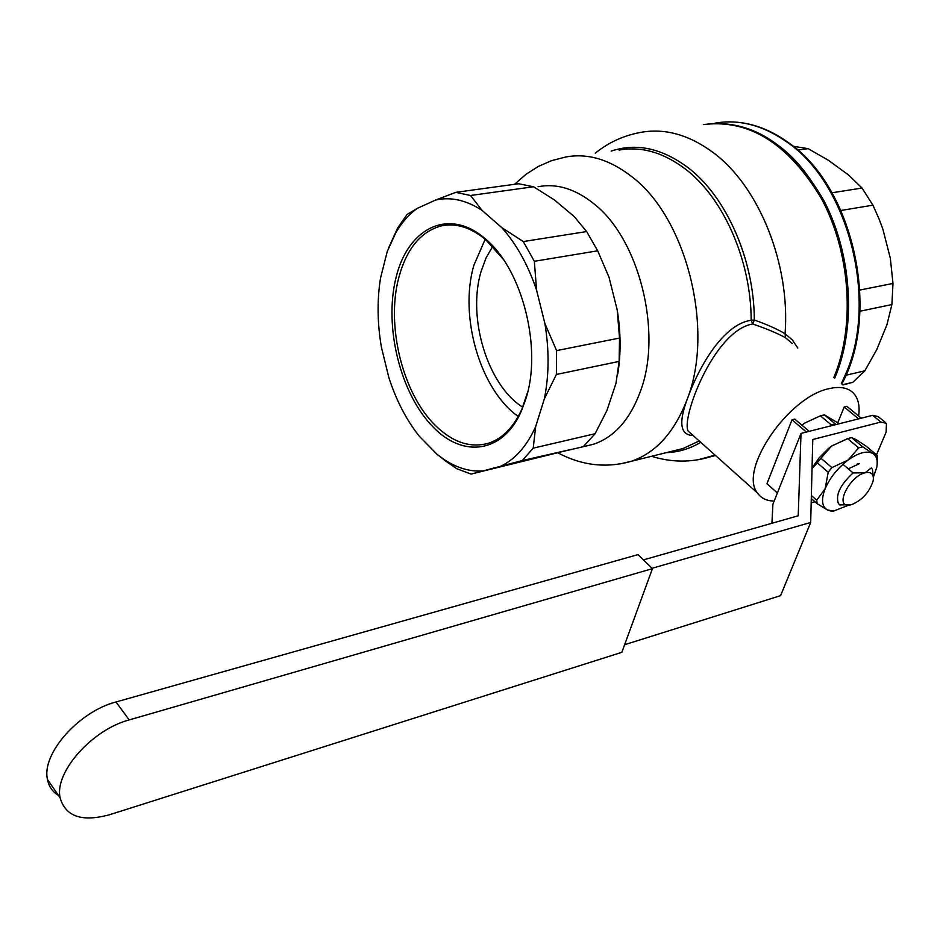 <?xml version="1.0" encoding="UTF-8"?>
<svg xmlns="http://www.w3.org/2000/svg" width="940" height="940" viewBox="0 0 940 940"><rect width="100%" height="100%" fill="white"/><g stroke="black" fill="none" stroke-linecap="round" stroke-linejoin="round"><path stroke-width="1.41" d="M833.839 377.504L834.673 375.46C855.283 324.347 850.207 252.084 821.536 198.81C788.495 143.597 749.098 118.851 703.343 124.585M842.933 464.278L853.12 472.938L865.011 472.797L871.286 467.967L872.391 469.107L873.366 477.132M849.149 505.156C834.309 507.189 849.243 476.427 865.011 472.797C871.38 471.469 874.106 474.136 873.178 480.787C869.5 492.149 862.297 500.115 851.558 504.698L839.749 504.933L838.409 503.57C835.378 494.934 840.289 484.723 853.12 472.938M774.184 501.044C766.699 500.95 761.141 498.282 757.511 493.042C738.123 470.329 788.613 396.104 829.515 388.572C841.042 386.023 849.431 388.009 854.66 394.53C858.561 399.747 859.889 406.914 858.643 416.021M544.894 323.513L556.597 350.608L556.374 374.473L544.331 398.913L535.694 426.513L533.215 448.157L522.276 460.565L471.105 474.077L456.899 468.778L445.724 461.117L437.182 454.42L419.346 436.301C406.374 419.933 396.21 400.346 388.843 377.528L381.429 347.295C377.316 323.348 377.011 300.33 380.488 278.228L387.245 251.485L395.775 232.814C401.768 222.439 408.959 214.273 417.337 208.339L435.537 200.067L455.818 192.347L470.541 195.496L482.044 210.349L501.748 227.609L523.298 241.568L534.355 261.296L536.564 290.061L544.894 323.513C549.301 350.256 549.113 375.389 544.331 398.913M523.298 241.568L586.642 231.557L597.687 250.804L609.038 277.276L617.192 309.848L619.53 338.048L556.597 350.608M597.687 250.804L534.355 261.296M586.642 231.557L574.246 216.611L554.365 199.891L533.509 186.755L470.541 195.496M619.53 338.048L619.131 361.406L615.959 383.426L606.946 410.439L595.102 433.728L533.215 448.157M619.131 361.406L556.374 374.473M471.105 474.077L571.649 449.32L522.276 460.565M388.431 248.289L397.596 228.103L407.067 214.449L417.337 208.339M482.197 471.034C469.448 471.657 456.828 467.873 444.35 459.672L437.182 454.42M533.509 186.755L518.598 183.746L455.818 192.347M486.074 239.477C522.711 270.168 542.404 349.151 525.73 399.265L521.559 410.58C503.593 453.033 463.232 458.426 433.316 427.207C400.464 394.318 383.696 326.768 396.01 277.629C407.843 228.138 448.404 207.376 484.652 238.243L486.074 239.477M501.748 227.609C516.436 244.024 528.033 264.845 536.564 290.061M435.537 200.067C450.601 196.613 466.099 200.032 482.044 210.349M535.694 426.513C527.035 445.772 515.567 458.931 501.29 465.981M848.75 505.227L850.406 504.98M792.291 343.546L785.511 337.707C777.075 333.136 766.135 328.554 752.705 323.995L751.377 324.23C713.19 332.443 680.959 418.97 688.15 431.084L692.24 434.738M693.097 435.514C680.231 435.185 678.351 422.859 687.481 398.537C699.09 366.271 723.553 324.006 751.178 320.27L752.705 323.995L754.315 320.011C767.016 324.488 777.263 329.071 785.065 333.782L792.326 339.928L797.79 348.047M785.511 337.707L785.065 333.782C790.505 264.281 758.944 186.202 713.143 152.538C689.173 134.843 665.191 128.099 641.186 132.293C624.031 135.348 608.732 142.304 595.279 153.173M538.056 186.719C556.644 183.136 575.28 188.834 593.951 203.816C639.071 238.889 662.489 331.738 640.727 390.511C630.282 419.334 614.443 437.276 593.222 444.326L585.526 446.147M834.697 378.209L835.942 375.166C856.246 324.829 851.699 253.953 824.051 200.925C792.22 145.888 753.621 120.203 708.255 123.869M793.195 146.252L808.106 148.649L828.375 160.27L848.55 174.969L862.039 188.047L872.931 205.179L879.217 219.326L882.836 229.008L890.333 258.242L892.988 283.457L891.884 304.584L886.902 324.829L876.761 349.574L864.812 370.842L852.803 382.322L842.945 384.942M595.102 433.728L583.916 445.971M617.192 309.848C620.846 332.114 621.046 353.464 617.792 373.897M840.959 210.478L872.931 205.179M859.912 290.049L892.988 283.457M859.971 311.234L891.884 304.584M845.894 375.248L864.812 370.842M842.663 384.719L852.803 382.322M831.982 192.794L862.039 188.047M797.766 150.083L808.106 148.649M527.787 391.674L521.994 408.912C513.687 427.277 502.418 438.757 488.189 443.328C470.106 448.227 452.469 442.235 435.255 425.338C402.555 393.449 385.858 325.311 398.842 277.406C406.691 248.548 420.944 231.346 441.612 225.823C456.182 222.827 470.893 227.457 485.769 239.735L503.065 259.017M485.193 239.254L473.924 265.127C458.779 316.169 480.129 389.818 518.269 416.467M522.722 407.185C487.602 385.259 467.11 317.838 481.045 271.578L486.027 257.971L492.724 246.339M834.062 377.692L835.319 374.661C868.56 298.391 833.886 176.72 769.202 139.543M619.131 150.083C641.233 146.076 663.311 152.409 685.377 169.059C723.424 197.893 751.13 260.509 751.178 320.27L754.315 320.011C754.291 259.745 726.326 196.601 687.904 167.543C661.854 148.179 636.263 142.704 611.141 151.117M830.584 425.938L831.218 424.868L820.409 415.821L804.511 423.176L801.973 425.197M801.926 425.162L804.511 423.176L820.373 415.832L824.38 414.834L839.279 423.74M831.218 424.868L835.19 423.87L836.154 424.528M835.19 423.87L824.38 414.834M848.562 505.25L833.721 511.031L827.388 509.95C821.783 506.554 821.043 499.457 825.179 488.659L828.211 472.233L831.9 467.615L848.08 460.071L858.667 447.875L862.65 446.817L872.755 453.456C876.656 455.935 877.995 460.577 876.761 467.368L873.366 477.179M832.17 511.466L827.388 509.95L817.095 503.652L816.719 500.221L825.179 488.659C830.008 477.626 837.646 468.085 848.08 460.071C858.549 452.669 866.774 450.471 872.755 453.456L877.22 455.406L866.245 446.241L856.223 439.65L851.593 437.582L862.65 446.817M858.667 447.875L847.61 438.604L831.559 446.077L820.925 458.227L831.9 467.615M848.303 468.837L859.595 463.573L857.092 464.09M812.054 467.967L819.292 457.663L828.328 448.603L831.559 446.077L848.186 438.428M847.61 438.604L851.593 437.582M828.211 472.233L817.248 462.821L812.043 468.625M817.248 462.821L820.925 458.227M816.719 500.221L811.361 495.533M877.22 455.406L877.22 462.786M817.095 503.652L811.291 498.553M837.798 422.706L844.191 406.973L846.881 406.315L861.275 418.194M809.199 431.331L794.805 419.123L792.009 419.816L766.946 483.724L777.392 492.971M858.596 418.876L844.191 406.973M792.009 419.816L806.391 432.036M885.139 422.236L878.242 416.596L872.637 415.327L801.021 433.399L772.915 504.251L771.916 523.286M811.185 502.818L814.945 501.76M652.078 568.289L810.691 522.452L812.771 439.497L880.874 422.072L886.455 423.317L886.115 432.142L876.515 454.819M801.021 433.399L798.225 515.79L643.407 559.888M624.618 644.711L780.588 595.643L810.691 522.452M652.442 568.641L129.227 719.923C91.944 729.675 54.144 772.457 60.137 797.895C65.6 816.684 82.168 822.265 109.827 814.651L621.845 652.313L652.442 568.641L637.978 554.624L115.984 701.992C78.831 711.462 41.348 753.927 47.458 779.425C48.809 786.451 52.464 791.774 58.421 795.393M698.138 459.719L715.07 455.136M700.735 442.329C689.878 448.791 678.433 452.222 666.413 452.622M715.034 123.14C739.334 118.945 763.503 125.396 787.544 142.481C848.362 184.076 878.089 299.743 846.235 372.781L841.347 383.649M619.942 463.925L631.093 461.34C656.05 452.869 674.838 431.93 687.481 398.537C714.529 328.777 686.329 217.516 631.668 176.579C609.684 159.518 587.77 152.973 565.915 156.968L551.674 160.611L538.268 166.474L525.989 174.311L514.544 184.299M699.195 440.954L683.051 448.521L673.534 450.871M880.874 422.072L872.637 415.327M129.227 719.923L115.984 701.992M715.493 455.512L710.675 456.734C691.206 462.656 671.489 462.504 651.514 456.299M444.35 459.672L445.724 461.117M395.775 232.814L397.749 227.833M788.778 142.845C853.543 187.084 881.133 312.468 841.793 384.014M757.511 493.042L691.969 434.491M673.463 450.883L631.093 461.34C606.253 468.379 581.895 465.57 558.008 452.904M567.02 450.53L593.222 444.326M521.994 408.912L521.559 410.58M446.864 225.036L441.612 225.823M485.769 239.735L484.652 238.243M725.48 121.965C747.018 121.049 768.004 127.922 788.448 142.61M833.721 511.031L831.336 511.489M60.137 797.895L47.458 779.425"/></g></svg>
